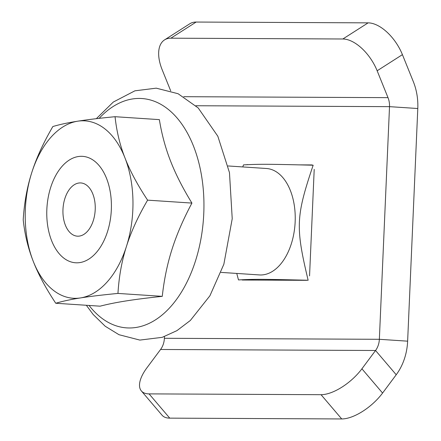 <?xml version="1.0" encoding="UTF-8"?>
<svg xmlns="http://www.w3.org/2000/svg" width="441" height="441" viewBox="0 0 441 441"><rect width="100%" height="100%" fill="white"/><g stroke="black" fill="none" stroke-linecap="round" stroke-linejoin="round"><path stroke-width="0.66" d="M306.671 280.322L242.181 280.018M247.633 164.647L247.219 164.62A4.443 2.685 -86.2 0 0 246.723 164.691M247.219 164.62L248.129 164.625M299.422 164.868L311.908 164.934M313.038 165.529A4.443 2.685 -86.2 0 0 311.809 164.928A4.443 2.685 -86.2 0 0 311.71 164.923M314.207 169.372L309.554 275.895M196.146 22.05A35.556 19.123 -122.6 0 0 189.806 23.77L164.543 39.899A35.556 19.123 57.4 0 1 170.882 38.185L342.855 38.99A35.556 19.123 57.4 0 1 377.154 70.781L388.003 97.648A17.778 14.162 -89.7 0 1 389.513 106.65L379.354 339.3A17.778 14.162 -89.7 0 1 375.55 350.49L361.912 368.797A35.556 15.771 139.6 0 1 321.054 394.695L341.72 418.95A35.556 15.771 -40.4 0 0 382.579 393.052L396.216 374.751A53.333 42.485 90.3 0 0 407.633 341.169L417.792 108.519A53.333 42.485 90.3 0 0 413.272 81.513L402.418 54.645A35.556 19.123 -122.6 0 0 368.125 22.86L196.146 22.05L170.882 38.185M170.689 90.84L162.178 69.766A35.556 19.123 57.4 0 1 164.543 39.899M169.741 418.14L149.075 393.885A35.556 15.771 139.6 0 1 141.374 390.947L162.04 415.202A35.556 15.771 -40.4 0 0 169.741 418.14L341.72 418.95M141.374 390.947A35.556 15.771 139.6 0 1 146.941 367.788L160.574 349.481A17.778 14.162 -89.7 0 0 164.383 338.291L164.454 336.588M149.075 393.885L321.054 394.695M95.212 209.635A26.669 16.102 93.8 0 1 70.02 232.583A26.669 16.102 93.8 0 1 72.037 186.46A26.669 16.102 93.8 0 1 95.212 209.635M221.035 272.395L259.391 274.93A53.333 32.21 -86.2 0 0 260.581 274.975A53.333 32.21 -86.2 0 0 295.106 222.854A53.333 32.21 -86.2 0 0 266.425 168.495L228.069 165.959M242.743 166.93L243.509 164.884C260.201 164.041 266.491 164.069 313.16 165.21C295.889 216.542 295.431 226.939 308.138 280.255C261.469 279.114 255.174 279.081 238.487 279.925L236.756 273.437M50.671 187.475A53.333 32.204 -86.2 0 0 59.309 253.834A53.333 32.204 -86.2 0 0 101.138 245.902A53.333 32.204 -86.2 0 0 105.73 176.439A53.333 32.204 -86.2 0 0 50.671 187.475M77.644 121.203A88.889 53.681 -86.2 0 0 31.719 172.751A88.889 53.681 -86.2 0 0 33.169 261.111A88.889 53.681 -86.2 0 0 80.538 297.918A88.889 53.681 -86.2 0 0 126.462 246.37A88.889 53.681 -86.2 0 0 125.012 158.01A88.889 53.681 -86.2 0 0 77.644 121.203C87.202 119.682 99.672 118.182 115.051 116.705C116.622 131.352 119.941 145.117 125.012 158.01C129.996 170.893 137.526 184.939 147.603 200.148C138.044 216.553 130.994 231.96 126.462 246.37C121.837 260.774 118.998 276.457 117.951 293.425C102.571 294.902 90.096 296.402 80.538 297.918C70.885 299.433 62.628 301.214 55.753 303.254C45.677 288.045 38.147 273.999 33.169 261.111C28.097 248.222 24.773 234.452 23.208 219.805C24.255 202.838 27.094 187.155 31.719 172.751C36.25 158.341 43.301 142.939 52.859 126.534C59.728 124.494 67.991 122.714 77.644 121.203M115.051 116.705L159.366 119.632C161.704 134.152 165.43 147.944 170.54 161.02C175.628 174.096 182.75 188.114 191.918 203.081C183.263 219.331 176.62 234.766 171.99 249.38C167.332 263.994 164.091 279.649 162.266 296.352C147.867 297.862 135.8 299.389 126.065 300.933C116.308 302.471 107.643 304.218 100.068 306.181L55.753 303.254M162.266 296.352L117.951 293.425M191.918 203.081L147.603 200.148M368.125 22.86L342.855 38.99M382.579 393.052L361.912 368.797M396.216 374.751L375.55 350.49L160.574 349.481M377.154 70.781L402.418 54.645M407.633 341.169L379.354 339.3L164.383 338.291M388.003 97.648L183.726 96.689M417.792 108.519L389.513 106.65L195.892 105.741M89.054 305.453A114.936 69.408 -86.2 0 0 101.077 317.652A114.936 69.408 -86.2 0 0 195.528 260.802A114.936 69.408 -86.2 0 0 167.481 108.767A114.936 69.408 -86.2 0 0 99.12 118.359M86.342 305.271L93.172 314.494L105.212 326.246L119.015 334.719L139.858 340.083L162.216 337.343L176.935 330.634L190.33 320.48L209.91 295.784L223.857 264.236L232.225 218.73L229.469 172.624L217.837 136.252L198.207 107.951L178.087 93.724L156.241 88.161L134.902 90.824L113.304 102.047L96.347 118.679"/></g></svg>
